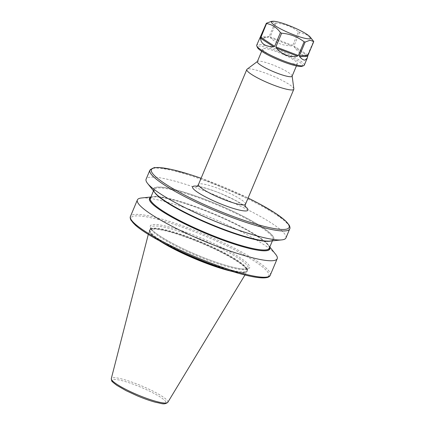 <?xml version="1.0" encoding="UTF-8"?>
<svg xmlns="http://www.w3.org/2000/svg" width="425" height="425" viewBox="0 0 425 425"><rect width="100%" height="100%" fill="white"/><g stroke="black" fill="none" stroke-linecap="round" stroke-linejoin="round"><path stroke-width="0.32" stroke-dasharray="2.12 1.59" d="M297.288 62.884A18.854 3.012 -157.2 0 1 297.41 63.591A18.854 3.012 -157.2 0 1 280.622 59.787A18.854 3.012 -157.2 0 1 262.772 49.688A18.854 3.012 -157.2 0 1 262.65 48.976A18.854 3.012 -157.2 0 1 279.438 52.78A18.854 3.012 -157.2 0 1 297.288 62.884M292.092 76.24A18.854 3.012 22.8 0 0 292.124 75.948A18.854 3.012 22.8 0 0 291.97 75.528A18.854 3.012 22.8 0 0 274.933 65.758A18.854 3.012 22.8 0 0 257.518 61.397A18.854 3.012 22.8 0 0 257.332 61.625M232.225 271.447A52.992 8.473 22.8 0 0 246.952 271.687A52.992 8.473 22.8 0 0 247.042 271.511A52.992 8.473 22.8 0 0 246.702 269.519A52.992 8.473 22.8 0 0 196.52 241.129A52.992 8.473 22.8 0 0 149.334 230.44A52.992 8.473 22.8 0 0 149.271 230.632A52.992 8.473 22.8 0 0 149.674 232.427A52.992 8.473 22.8 0 0 159.747 240.975M227.869 270.061A52.992 8.473 22.8 0 0 247.159 271.235A52.992 8.473 22.8 0 0 247.249 270.412A52.992 8.473 22.8 0 0 246.819 269.243A52.992 8.473 22.8 0 0 198.927 241.782A52.992 8.473 22.8 0 0 149.972 229.521A52.992 8.473 22.8 0 0 149.451 230.164A52.992 8.473 22.8 0 0 149.791 232.151A52.992 8.473 22.8 0 0 163.784 243.127M293.861 88.878A25.489 4.075 22.8 0 0 293.654 88.315A25.489 4.075 22.8 0 0 270.613 75.108A25.489 4.075 22.8 0 0 247.063 69.211M269.694 247.281A65.259 10.434 22.8 0 0 269.37 246.601A65.259 10.434 22.8 0 0 268.504 245.342A65.259 10.434 22.8 0 0 213.669 214.147A65.259 10.434 22.8 0 0 153.021 196.796A65.259 10.434 22.8 0 0 150.795 197.306M275.708 254.394A75.836 12.123 22.8 0 0 211.99 218.147A75.836 12.123 22.8 0 0 141.504 197.981M270.295 241.071A65.259 10.434 22.8 0 0 220.192 205.525A65.259 10.434 22.8 0 0 153.946 191.266A65.259 10.434 22.8 0 0 154.812 192.525M285.935 237.931A75.836 12.123 22.8 0 0 285.451 235.083A75.836 12.123 22.8 0 0 213.637 194.453A75.836 12.123 22.8 0 0 146.115 179.153M302.143 66.268A24.581 3.931 22.8 0 0 286.939 55.048A24.581 3.931 22.8 0 0 259.011 46.102A24.581 3.931 22.8 0 0 257.423 47.472M304.273 65.174A25.792 4.122 22.8 0 0 285.871 53.024A25.792 4.122 22.8 0 0 258.437 44.492A25.792 4.122 22.8 0 0 256.716 45.183M259.627 38.255L260.844 38.765L268.308 37.193L269.179 36.55L274.948 22.828L271.044 21.431M275.984 23.099L270.215 36.821L270.465 37.761C275.697 42.973 282.774 45.682 291.704 45.879L292.697 45.417L298.467 31.694C291.911 26.695 284.415 23.832 275.984 23.099A25.792 4.122 22.8 0 0 274.948 22.828M312.848 40.37L306.871 34.887L299.678 32.284A25.792 4.122 22.8 0 0 298.467 31.694M299.678 32.284L293.909 46.001L294.228 47.101C299.869 53.959 304.242 56.801 307.349 55.627L313.57 41.31M245.485 204.239A25.489 4.075 22.8 0 0 245.326 203.283A25.489 4.075 22.8 0 0 221.181 189.624A25.489 4.075 22.8 0 0 198.486 184.482M197.035 186.187A30.042 4.802 -157.2 0 1 222.105 194.076A30.042 4.802 -157.2 0 1 245.283 206.47M149.903 170.154A75.836 12.123 -157.2 0 1 217.419 185.449A75.836 12.123 -157.2 0 1 289.234 226.079A75.836 12.123 -157.2 0 1 289.717 228.926M165.792 401.742A29.155 4.659 -157.2 0 1 142.736 398.018A29.155 4.659 -157.2 0 1 112.412 381.337A29.155 4.659 -157.2 0 1 135.469 385.055A29.155 4.659 -157.2 0 1 165.792 401.742M167.806 402.337A30.653 4.903 22.8 0 0 167.663 401.083A30.653 4.903 22.8 0 0 138.295 384.529A30.653 4.903 22.8 0 0 111.302 378.59M223.534 268.621A52.881 8.452 22.8 0 0 247.222 270.194A52.881 8.452 22.8 0 0 246.792 269.025A52.881 8.452 22.8 0 0 199.001 241.623A52.881 8.452 22.8 0 0 150.153 229.388A52.881 8.452 22.8 0 0 149.967 232.013A52.881 8.452 22.8 0 0 167.843 245.209M246.867 268.457A52.727 8.431 22.8 0 0 196.934 240.205A52.727 8.431 22.8 0 0 149.988 229.569A52.727 8.431 22.8 0 0 150.328 231.551A52.727 8.431 22.8 0 0 200.26 259.797A52.727 8.431 22.8 0 0 247.207 270.433A52.727 8.431 22.8 0 0 246.867 268.457M151.226 229.415A52.727 8.431 22.8 0 0 201.158 257.662A52.727 8.431 22.8 0 0 248.104 268.303A52.727 8.431 22.8 0 0 247.764 266.321A52.727 8.431 22.8 0 0 197.832 238.069A52.727 8.431 22.8 0 0 150.886 227.433A52.727 8.431 22.8 0 0 151.226 229.415M249.241 265.683A53.863 8.612 22.8 0 0 193.216 234.86A53.863 8.612 22.8 0 0 150.615 227.981A53.863 8.612 22.8 0 0 206.646 258.804A53.863 8.612 22.8 0 0 249.241 265.683M269.604 247.488A65.057 10.402 22.8 0 0 213.658 214.179A65.057 10.402 22.8 0 0 150.71 197.513M269.291 248.237A64.488 10.312 22.8 0 0 213.839 213.743A64.488 10.312 22.8 0 0 150.397 198.257L151.157 197.513C152.299 196.881 154.572 196.701 157.978 196.982C166.074 197.774 177.65 200.807 192.7 206.072C210.242 212.325 226.743 219.502 242.202 227.598C252.546 233.091 260.127 237.878 264.934 241.958C268.403 245.05 269.854 247.143 269.291 248.237M154.434 192.052L154.434 192.052A64.488 10.312 22.8 0 1 154.025 189.63A64.488 10.312 22.8 0 1 217.467 205.116A64.488 10.312 22.8 0 1 272.919 239.61C272.531 240.773 270.018 241.203 265.381 240.89C259.107 240.306 250.383 238.244 239.217 234.69C204.622 223.991 157.919 200.048 154.408 191.574L154.025 189.63L153.499 190.878M270.9 241.007A64.488 10.312 22.8 0 0 272.919 239.61L272.393 240.853M154.132 191.335A65.057 10.402 22.8 0 0 250.495 238.011A65.057 10.402 22.8 0 0 236.443 212.962A65.057 10.402 22.8 0 0 154.132 191.335M270.273 275.182A75.836 12.123 22.8 0 0 205.062 234.621A75.836 12.123 22.8 0 0 130.459 216.41M131.548 220.692A74.699 11.943 -157.2 0 1 201.593 234.589A74.699 11.943 -157.2 0 1 267.787 276.861M201.105 178.261L248.099 198.018A74.699 11.943 22.8 0 0 201.094 178.277M307.801 55.027L293.909 46.001M292.697 45.417L270.215 36.821M269.179 36.55L260.589 36.98M260.196 37.602L268.308 37.193M270.465 37.761L291.704 45.879M294.228 47.101L307.349 55.627M296.432 65.912L297.41 63.591M261.673 51.303L262.65 48.976M245.56 207.166L243.158 205.105L234.988 200.196L221.76 193.991C210.189 188.881 197.062 185.837 196.345 186.479M244.938 275.012L246.952 271.687M247.042 271.511L247.159 271.235M149.972 229.521L150.886 227.433L151.173 228.459C153.117 233.787 182.808 250.314 209.87 260.004C223.688 265.057 234.366 268.021 241.905 268.898C250.049 269.354 247.525 267.962 248.104 268.303L247.249 270.412M153.021 196.796L150.923 197.014M268.504 245.342L269.817 246.989M149.334 230.44L149.451 230.164M148.309 234.393L149.271 230.632"/><path stroke-width="0.64" d="M261.673 51.303L257.332 61.625A18.854 3.012 22.8 0 0 257.454 62.337A18.854 3.012 22.8 0 0 275.304 72.436A18.854 3.012 22.8 0 0 292.092 76.24L296.432 65.912M159.747 240.975A52.992 8.473 22.8 0 0 232.225 271.447M163.784 243.127A52.992 8.473 22.8 0 0 227.869 270.061M257.385 61.498L247.063 69.211A25.489 4.075 22.8 0 0 246.813 69.519A25.489 4.075 22.8 0 0 246.978 70.476A25.489 4.075 22.8 0 0 271.118 84.134A25.489 4.075 22.8 0 0 293.813 89.271A25.489 4.075 22.8 0 0 293.861 88.878L292.145 76.107M150.795 197.306A65.259 10.434 22.8 0 0 205.583 233.383A65.259 10.434 22.8 0 0 269.694 247.281M150.923 197.014L141.504 197.981A75.836 12.123 22.8 0 0 137.381 199.936A75.836 12.123 22.8 0 0 137.865 202.783A75.836 12.123 22.8 0 0 209.679 243.413A75.836 12.123 22.8 0 0 277.201 258.713A75.836 12.123 22.8 0 0 276.717 255.861A75.836 12.123 22.8 0 0 275.708 254.394L269.817 246.989M147.608 183.472L154.812 192.525A65.259 10.434 22.8 0 0 209.647 223.72A65.259 10.434 22.8 0 0 270.295 241.071L281.807 239.886A75.836 12.123 22.8 0 0 285.935 237.931L289.717 228.926A75.836 12.123 -157.2 0 1 222.201 213.632A75.836 12.123 -157.2 0 1 150.386 173.002A75.836 12.123 -157.2 0 1 149.903 170.154L146.115 179.153A75.836 12.123 22.8 0 0 146.598 182.006A75.836 12.123 22.8 0 0 147.608 183.472A75.836 12.123 22.8 0 0 211.326 219.72A75.836 12.123 22.8 0 0 281.807 239.886M271.341 21.409L266.358 23.258L256.716 45.183A25.792 4.122 22.8 0 0 256.769 45.932L257.423 47.472A24.581 3.931 22.8 0 0 276.717 59.144A24.581 3.931 22.8 0 0 301.049 66.465A24.581 3.931 22.8 0 0 302.143 66.268L303.7 65.657A25.792 4.122 22.8 0 0 304.273 65.174L307.185 58.246L304.964 60.132C303.53 60.185 301.739 59.038 299.604 56.69L299.386 55.771L305.155 42.054L310.138 40.205L313.746 41.623A25.792 4.122 22.8 0 0 313.57 41.31L310.223 37.071A21.245 3.395 22.8 0 0 292.735 27.073A21.245 3.395 22.8 0 0 272.892 21.25A21.245 3.395 22.8 0 0 272.632 21.271A21.245 3.395 22.8 0 0 283.964 30.584A21.245 3.395 22.8 0 0 309.225 38.85A21.245 3.395 22.8 0 0 310.223 37.071M256.769 45.932A25.792 4.122 22.8 0 0 277.02 58.177A25.792 4.122 22.8 0 0 302.552 65.864A25.792 4.122 22.8 0 0 303.7 65.657M313.746 41.623L307.976 55.34L307.185 58.246M266.358 23.258A25.792 4.122 22.8 0 0 266.533 23.577C272.048 24.422 276.675 27.428 280.426 32.597A25.792 4.122 22.8 0 0 281.637 33.187C289.999 33.888 297.495 36.757 304.125 41.783A25.792 4.122 22.8 0 0 305.155 42.054M304.125 41.783L298.355 55.5L297.447 56.121C289.43 57.545 282.349 54.836 276.207 48.004L275.873 46.904L281.637 33.187M280.426 32.597L274.662 46.32L273.689 46.782C265.258 46.559 260.881 43.717 260.562 38.255L266.533 23.577M196.345 186.479C196.865 186.543 197.583 185.879 198.486 184.482A25.489 4.075 22.8 0 0 198.65 185.443A25.489 4.075 22.8 0 0 222.79 199.097A25.489 4.075 22.8 0 0 245.485 204.239L293.813 89.271M245.283 206.47A30.042 4.802 -157.2 0 1 247.748 209.02A30.042 4.802 -157.2 0 1 223.991 205.185A30.042 4.802 -157.2 0 1 192.743 187.988A30.042 4.802 -157.2 0 1 197.035 186.187M201.094 178.277A74.699 11.943 22.8 0 0 151.863 172.364A74.699 11.943 22.8 0 0 229.558 215.108A74.699 11.943 22.8 0 0 288.628 224.644A74.699 11.943 22.8 0 0 248.094 198.034L258.868 203.522L274.768 212.776L284.92 220.262L289.186 225.123C290.025 226.902 290.206 228.172 289.717 228.926M111.536 379.631A30.653 4.903 22.8 0 0 140.229 395.919A30.653 4.903 22.8 0 0 167.806 402.337C164.045 405.216 161.388 403.245 156.134 402.427C150.599 400.982 144.351 398.804 137.387 395.893L126.039 390.649L116.817 385.342C113.045 382.5 111.329 380.954 111.669 380.699L111.302 378.59A30.653 4.903 22.8 0 0 111.536 379.631M167.843 245.209A52.881 8.452 22.8 0 0 223.534 268.621M150.71 197.513A65.057 10.402 22.8 0 0 150.067 200.998A65.057 10.402 22.8 0 0 215.645 237.421A65.057 10.402 22.8 0 0 269.604 247.488M153.499 190.878L150.397 198.257A64.488 10.312 22.8 0 0 150.806 200.68A64.488 10.312 22.8 0 0 211.878 235.232A64.488 10.312 22.8 0 0 269.291 248.237L272.393 240.853M154.434 192.052A64.488 10.312 22.8 0 0 209.477 224.124A64.488 10.312 22.8 0 0 270.9 241.007M137.381 199.936L130.459 216.41A75.836 12.123 22.8 0 0 130.937 219.258A75.836 12.123 22.8 0 0 202.757 259.887A75.836 12.123 22.8 0 0 270.273 275.182L277.201 258.713M267.787 276.861A74.699 11.943 -157.2 0 1 198.268 259.075A74.699 11.943 -157.2 0 1 131.548 220.692M260.769 37.294L274.662 46.32M275.873 46.904L298.355 55.5M299.386 55.771L307.976 55.34M307.716 56.281L299.604 56.69M297.447 56.121L276.207 48.004M273.689 46.782L260.562 38.255M245.485 204.239C245.108 205.323 245.119 206.279 245.523 207.102L245.549 207.156M167.806 402.337L244.938 275.012M130.459 216.41C129.97 217.164 130.146 218.434 130.99 220.214L135.251 225.075C140.755 229.914 149.621 235.588 161.84 242.101C174.266 248.673 187.866 254.931 202.651 260.876C224.018 269.354 241.432 274.763 254.894 277.111C264.323 278.614 269.445 277.971 270.273 275.182M198.486 184.482L246.813 69.519M111.302 378.59L148.309 234.393M201.105 178.261L189.922 174.51L172.152 169.591L159.502 167.524L154.179 167.625L149.903 170.154M272.632 21.271L271.044 21.431"/></g></svg>
